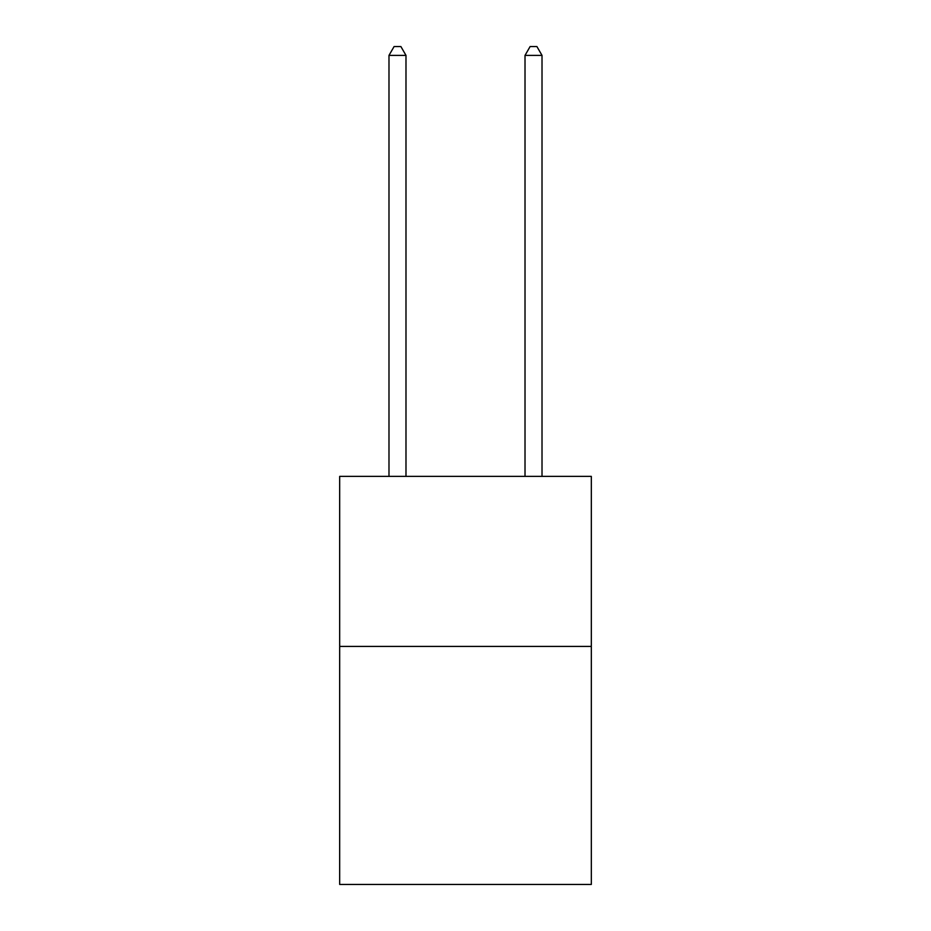 <?xml version="1.0" encoding="UTF-8"?>
<svg xmlns="http://www.w3.org/2000/svg" width="931" height="931" viewBox="0 0 931 931"><rect width="100%" height="100%" fill="white"/><g stroke="black" fill="none" stroke-linecap="round" stroke-linejoin="round"><path stroke-width="1.4" d="M591.325 646.405L591.325 884.45L339.675 884.45L339.675 476.381L591.325 476.381L591.325 646.405L339.675 646.405M405.986 476.381L405.986 55.395L388.983 55.395L388.983 476.381M388.983 55.395L394.092 46.55L400.889 46.55L405.986 55.395M542.017 476.381L542.017 55.395L525.014 55.395L525.014 476.381M525.014 55.395L530.111 46.55L536.908 46.55L542.017 55.395"/></g></svg>
